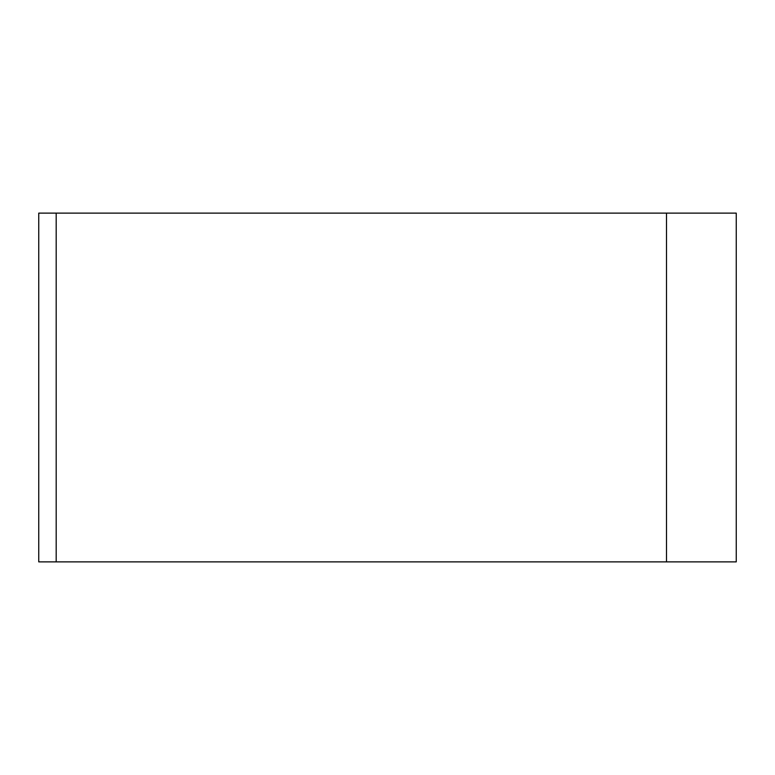 <?xml version="1.0" encoding="UTF-8"?>
<svg xmlns="http://www.w3.org/2000/svg" width="775" height="775" viewBox="0 0 775 775"><rect width="100%" height="100%" fill="white"/><g stroke="black" fill="none" stroke-linecap="round" stroke-linejoin="round"><path stroke-width="1.16" d="M56.188 561.875L736.25 561.875L736.25 213.125L38.75 213.125L38.75 561.875L56.188 561.875L56.188 213.125M666.5 561.875L666.5 213.125"/></g></svg>
